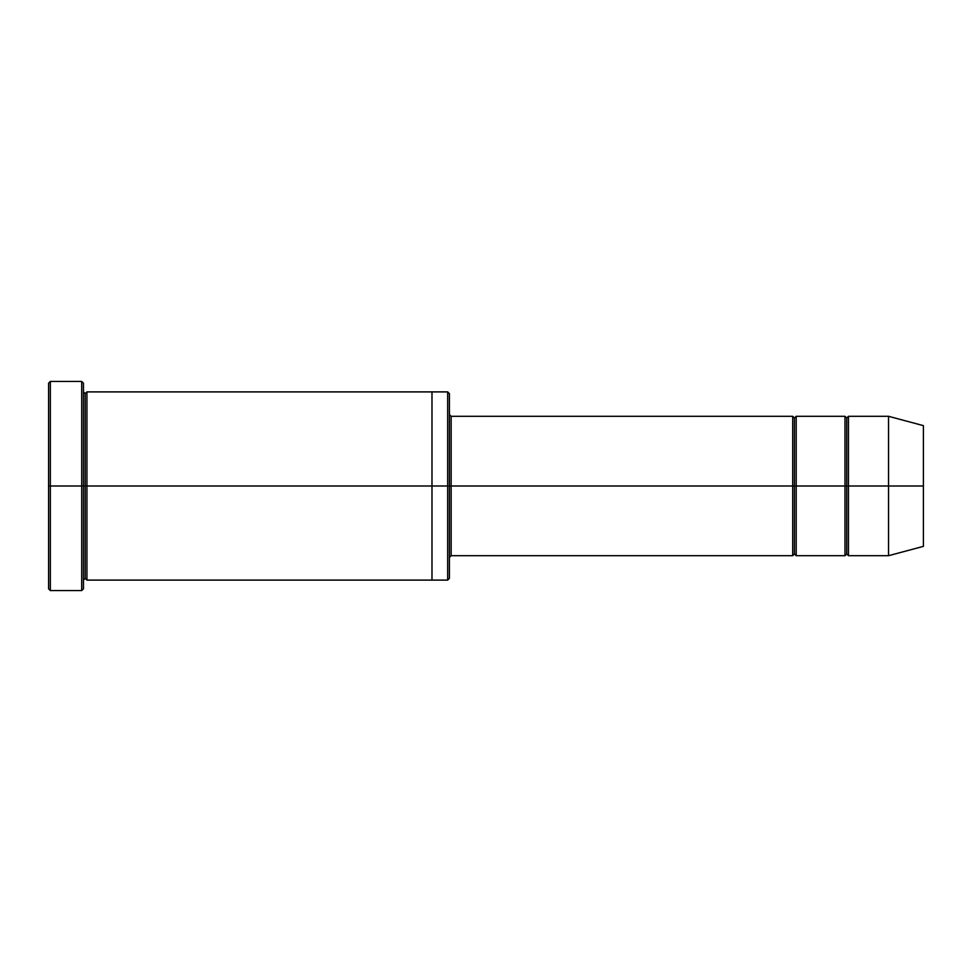 <?xml version="1.0" encoding="UTF-8"?>
<svg xmlns="http://www.w3.org/2000/svg" width="972" height="972" viewBox="0 0 972 972"><rect width="100%" height="100%" fill="white"/><g stroke="black" fill="none" stroke-linecap="round" stroke-linejoin="round"><path stroke-width="1.46" d="M451.142 486L451.142 555.705L451.142 486L449.404 486L449.404 393.648L449.404 578.352L449.404 486L447.667 486L447.667 391.898L447.667 486L451.142 486L451.142 416.295L451.142 486L794.44 486L794.44 418.033L794.44 553.967L794.44 486L792.702 486L792.702 416.295L792.702 555.705L792.702 416.295L792.702 555.705L792.702 486L451.142 486L451.142 555.705L451.142 486M48.6 486L48.6 383.187L48.6 486L50.337 486L50.337 381.437L50.337 486L50.337 381.437L50.337 486L81.709 486L81.709 381.437L81.709 486L83.458 486L83.458 383.187L83.458 486L85.196 486L85.196 393.636L85.196 578.364L85.196 486L83.458 486L83.458 383.187L83.458 588.813L83.458 486L81.709 486L81.709 381.437L81.709 590.563L81.709 486L50.337 486L50.337 590.563L50.337 486L48.6 486L48.6 588.813L48.6 486M888.542 486L888.542 416.295L888.542 486L888.542 416.295L888.542 486L923.4 486L923.4 425.639L923.4 546.361L923.4 486L888.542 486L888.542 555.705L888.542 486L888.542 555.705L888.542 486L848.471 486L848.471 416.295L848.471 486L888.542 486M844.984 486L846.721 486L846.721 418.033L846.721 553.967L846.721 486L844.984 486L844.984 416.295L844.984 555.705L844.984 416.295L844.984 555.705L844.984 486L796.189 486L796.189 555.705L796.189 486L794.44 486L794.44 553.967L794.44 418.033L794.44 486L796.189 486L796.189 416.295L796.189 486L844.984 486M846.721 486L846.721 553.967L846.721 418.033L846.721 486L848.471 486L848.471 555.705L848.471 486L846.721 486M85.196 486L85.196 578.364L85.196 393.636L85.196 486L86.933 486L86.933 580.102L86.933 486L85.196 486M447.667 486L447.667 391.898L447.667 580.102L447.667 486L431.981 486L431.981 391.898L431.981 486L447.667 486L447.667 580.102L447.667 486M431.981 486L431.981 391.898L431.981 580.102L431.981 486L86.933 486L86.933 391.898L86.933 486L431.981 486L431.981 391.898L431.981 486M796.189 486L796.189 555.705L796.189 486M86.933 486L86.933 580.102L86.933 486M848.471 486L848.471 416.295L848.471 486M81.709 486L81.709 590.563L81.709 486M50.337 486L50.337 590.563L50.337 486M923.4 546.361L888.542 555.705L848.471 555.705L846.721 553.967L844.984 555.705L796.189 555.705L794.44 553.967L792.702 555.705L451.142 555.705L449.404 557.442M48.6 383.187L50.337 381.437L81.709 381.437L83.458 383.187M449.404 393.648L447.667 391.898L86.933 391.898L85.196 393.636L83.458 391.898M923.4 425.639L888.542 416.295L848.471 416.295L846.721 418.033L844.984 416.295L796.189 416.295L794.44 418.033L792.702 416.295L451.142 416.295L449.404 414.558M449.404 578.352L447.667 580.102L86.933 580.102L85.196 578.364L83.458 580.102M83.458 588.813L81.709 590.563L50.337 590.563L48.6 588.813"/></g></svg>
